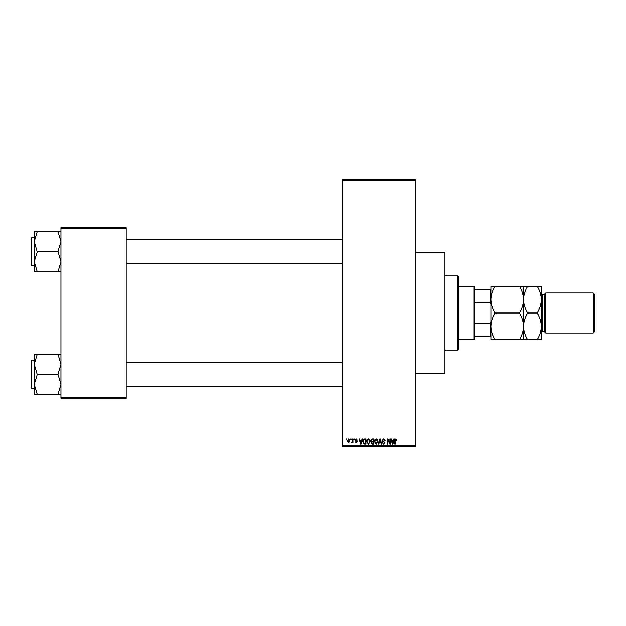 <?xml version="1.0" encoding="UTF-8"?>
<svg xmlns="http://www.w3.org/2000/svg" width="626" height="626" viewBox="0 0 626 626"><rect width="100%" height="100%" fill="white"/><g stroke="black" fill="none" stroke-linecap="round" stroke-linejoin="round"><path stroke-width="0.94" d="M415.304 252.215L444.953 252.215L444.953 373.785L415.304 373.785M350.607 439.765L350.607 439.022L351.076 439.022L351.076 439.765L350.607 439.765M352.493 440.978L352.493 439.022L352.962 439.022L352.962 442.801L352.493 442.199L351.483 442.66L352.493 440.978M353.839 439.765L353.839 439.022L354.308 439.022L354.308 439.765L353.839 439.765M355.052 440.172L356.194 438.959L357.344 440.172L356.163 439.499L355.521 440.078L357.274 441.792L356.21 442.864L355.122 441.784L356.194 442.324L356.804 441.862L355.052 440.172M361.632 440.571L362.039 439.022L362.532 439.022L361.1 444.21L360.599 444.21L359.097 439.022L359.59 439.022L359.997 440.571L361.632 440.571M368.464 438.959L369.817 439.773L370.287 441.549L368.464 444.28L366.648 441.612L367.11 439.749L368.464 438.959M376.21 438.959L377.572 439.773L378.034 441.549L376.21 444.28L374.395 441.612L374.864 439.749L376.21 438.959M395.882 438.959L396.626 439.319L396.9 440.571L395.859 439.562L395.35 439.953L395.288 444.21L394.818 444.21L394.818 440.688L395.882 438.959M342.649 445.696L415.304 445.696L415.304 446.44L342.649 446.44L342.649 179.56L415.304 179.56L415.304 180.304L342.649 180.304M415.304 445.696L415.304 180.304M393.441 440.571L393.848 439.022L394.341 439.022L392.909 444.21L392.408 444.21L390.906 439.022L391.399 439.022L391.806 440.571L393.441 440.571M389.896 443.177L389.896 439.022L390.366 439.022L390.366 444.21L389.865 444.21L387.87 440.055L387.87 444.21L387.4 444.21L387.4 439.022L387.909 439.022L389.896 443.177M382.142 440.461L383.613 438.959L385.178 440.712L383.574 439.562L382.619 440.454L385.045 442.856L383.699 444.28L382.283 442.731L383.683 443.678L384.419 442.316L382.862 441.698L382.142 440.461M378.347 444.21L379.833 439.022L380.295 439.022L381.688 444.21L381.203 444.21L380.092 439.632L378.84 444.21L378.347 444.21M370.819 440.547L372.259 439.022L373.722 439.022L373.722 444.21L372.251 444.21L370.96 442.911L371.468 441.823L370.819 440.547M362.806 441.643C362.681 440.172 363.276 439.295 364.59 439.022L365.967 439.022L365.967 444.21L363.902 444.116L362.806 441.643M347.305 440.947L348.619 438.959L349.934 440.907L348.619 442.864L347.305 440.947M346.155 439.765L346.155 439.022L346.632 439.022L346.632 439.765L346.155 439.765M60.949 227.747L126.186 227.747L126.186 228.49L60.949 228.49L60.949 227.747M126.186 397.51L126.186 398.253L60.949 398.253L60.949 397.51L126.186 397.51L126.186 228.49M60.949 397.51L60.949 228.49M392.838 442.692L393.284 441.181L391.97 441.181L392.627 443.67L392.838 442.692M376.21 443.678L377.564 441.541L376.218 439.562L374.864 441.627L375.068 442.801L376.21 443.678M373.252 443.607L373.252 442.058L371.867 442.105L371.429 442.825L373.252 443.607M373.252 441.447L373.252 439.632L371.758 439.695L371.296 440.54L372.321 441.447L373.252 441.447M368.456 443.678L369.81 441.541L368.464 439.562L367.118 441.627L367.313 442.801L368.456 443.678M365.498 443.607L365.498 439.632L364.653 439.632L363.463 440.383L363.276 441.651L363.988 443.505L365.498 443.607M361.03 442.692L361.468 441.181L360.161 441.181L360.819 443.67L361.03 442.692M348.627 442.324L349.457 440.915L348.604 439.499L347.774 440.915L348.627 442.324M457.559 350.067L457.559 275.933L458.295 276.676L458.295 349.324L457.559 350.067L444.953 350.067M457.559 275.933L444.953 275.933M34.266 364.277L34.266 384.333L37.231 374.544L34.266 364.277L37.231 354.253L34.266 354.253L34.266 364.277M34.266 360.224L31.3 360.67L31.746 360.224L31.746 388.394L31.3 387.948L31.3 361.703M60.949 354.253L57.991 354.253L60.949 364.277L57.991 374.309L37.231 374.309M57.991 354.253L37.231 354.253M57.991 374.309L60.949 384.333L57.991 394.364L37.231 394.364L34.266 384.333L34.266 394.364L37.231 394.364M57.991 394.364L60.949 394.364M473.866 286.309L474.61 287.052L474.61 338.948L473.866 339.691L473.866 286.309L458.295 286.309M474.61 289.275L490.917 289.275M474.61 323.509L490.174 323.509L490.917 321.514M490.917 304.486L490.174 302.491L490.174 289.275M474.61 302.491L490.174 302.491M490.917 336.725L490.174 336.725L490.174 323.509M474.61 336.725L490.174 336.725M60.949 231.636L57.991 231.636L60.949 241.667L57.991 251.456L60.949 261.723L57.991 271.747L37.231 271.747L34.266 261.723L37.231 251.934L34.266 241.667L37.231 231.636L34.266 231.636L34.266 271.747L37.231 271.747M34.266 237.606L31.746 237.606L31.746 265.776L31.3 265.33L31.3 239.093M57.991 231.636L37.231 231.636M57.991 251.691L37.231 251.691M57.991 271.747L60.949 271.747M544.291 294.47L544.291 331.53L545.77 333.016L545.77 292.984L544.291 294.47L542.805 294.47A1.479 1.479 0 0 1 541.326 292.984L541.326 339.691L527.663 339.691C525.081 335.536 523.704 331.084 523.532 326.342C523.375 331.029 521.998 335.481 519.408 339.691L495.041 339.691C492.466 335.536 491.089 331.084 490.917 326.342C491.074 321.654 492.451 317.21 495.041 313C492.466 308.845 491.089 304.4 490.917 299.658C491.074 294.971 492.451 290.519 495.041 286.309L490.917 286.309L490.917 339.691L495.041 339.691M593.221 292.984L594.7 294.47L594.7 331.53L593.221 333.016L593.221 292.984L545.77 292.984M544.291 331.53L542.805 331.53A1.479 1.479 0 0 0 541.326 333.016L541.326 326.342C541.169 331.029 539.792 335.481 537.194 339.691M593.221 333.016L545.77 333.016M523.532 286.309L523.532 299.658C523.688 294.971 525.065 290.519 527.663 286.309L519.408 286.309C521.982 290.464 523.359 294.916 523.532 299.658C523.375 304.346 521.998 308.79 519.408 313L495.041 313M519.408 286.309L495.041 286.309M519.408 313C521.982 317.155 523.359 321.6 523.532 326.342L523.532 339.691L527.663 339.691M519.408 339.691L523.532 339.691M523.532 299.658L523.532 326.342C523.688 321.654 525.065 317.21 527.663 313C525.081 308.845 523.704 304.4 523.532 299.658M541.326 299.658C541.154 294.916 539.776 290.464 537.194 286.309L541.326 286.309L541.326 299.658C541.169 304.346 539.792 308.79 537.194 313C539.776 317.155 541.154 321.6 541.326 326.342M537.194 313L527.663 313M537.194 286.309L527.663 286.309M542.805 294.47L542.805 331.53M31.746 388.394L34.266 388.394M342.649 386.172L126.186 386.172M342.649 362.446L126.186 362.446M126.186 239.828L342.649 239.828M126.186 263.554L342.649 263.554M473.866 339.691L458.295 339.691M31.746 265.776L34.266 265.776M31.746 237.606L31.3 238.052L31.746 237.606"/></g></svg>
